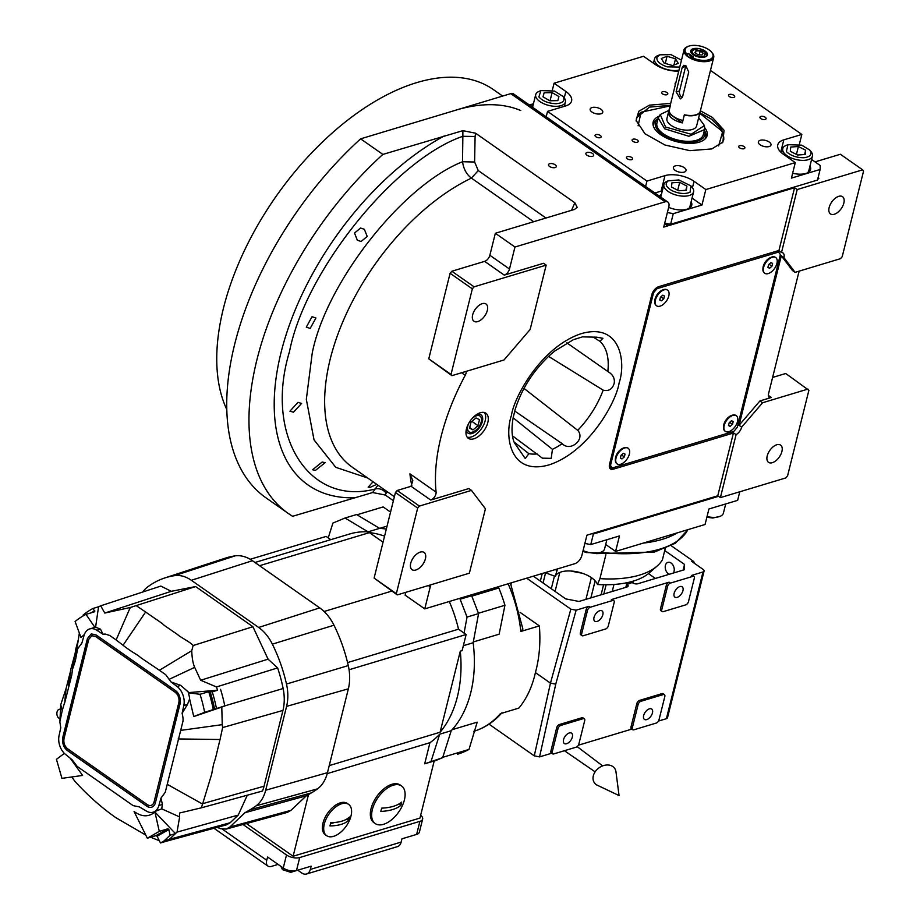 <?xml version="1.0" encoding="UTF-8"?>
<svg xmlns="http://www.w3.org/2000/svg" width="920" height="920" viewBox="0 0 920 920"><rect width="100%" height="100%" fill="white"/><g stroke="black" fill="none" stroke-linecap="round" stroke-linejoin="round"><path stroke-width="1.38" d="M514.05 441.945L528.885 453.698L525.274 458.551L514.36 442.716C511.716 436.712 511.324 428.317 513.199 417.542L515.096 409.733C521.617 388.815 533.37 370.472 550.367 354.717L554.645 351.084L573.344 339.71L582.751 336.777M566.835 342.838L607.809 371.484C612.915 374.52 615.031 378.488 614.181 383.364C612.352 389.229 608.683 391.483 603.163 390.149L548.55 356.385M583.211 336.881L596.85 337.203L602.922 338.296L599.943 341.308L593.296 337.145M376.717 484.345L370.3 487.278L368.149 487.197L373.048 481.769M322.184 462.035L325.139 462.679L315.491 470.361L312.558 469.74L322.184 462.035M297.988 402.362L301.587 403.443L293.468 412.206L289.926 411.159L297.988 402.362M393.392 500.71L385.33 495.052L372.657 492.534L377.924 485.185M476.94 414.345A11.235 6.187 -55 0 1 480.953 414.724A11.235 6.187 -55 0 1 481.275 424.557A11.235 6.187 -55 0 1 472.121 433.504A11.235 6.187 125 0 1 468.05 433.136A11.235 6.187 125 0 1 466.325 429.49M768.338 395.428L771.305 397.497L759.954 400.924L739.059 425.304L781.321 255.783L792.465 270.514L795.087 272.354L840.477 258.681L842.225 256.645L863.558 171.074L862.626 169.843L797.203 189.543L781.505 252.505A7.647 4.209 125 0 1 782.989 252.954A7.647 4.209 125 0 1 783.932 257.611L795.087 272.354M771.305 397.497A5.739 3.162 -55 0 1 769.223 397.313A5.739 3.162 -55 0 1 768.522 393.817L798.594 273.194A5.739 3.162 -55 0 1 799.48 271.032M738.001 424.568L741.669 427.133L762.565 402.753L759.954 400.924M372.657 492.534L292.629 516.292A252.494 138.92 -55 0 1 288.213 513.417L265.972 497.823A252.494 138.92 -55 0 1 360.617 138.839L510.749 93.633L665.102 201.814A7.647 4.209 125 0 1 667.862 202.066A7.647 4.209 125 0 1 668.817 206.736L663.734 227.102L794.592 187.714L778.895 250.677A7.647 4.209 125 0 0 777.607 250.872L658.766 286.649A7.647 4.209 125 0 0 651.808 294.779L609.534 464.301A7.647 4.209 125 0 0 610.489 468.959A7.647 4.209 125 0 0 613.249 469.211L732.09 433.435A7.647 4.209 125 0 0 733.47 432.825L736.092 434.654L720.394 497.616L785.818 477.917L787.554 475.893L808.898 390.31L785.726 373.497L772.593 377.453M807.967 389.079L762.565 402.753M780.275 255.047L783.932 257.611M736.092 434.654A7.647 4.209 125 0 0 741.669 427.133M772.328 462.691A10.522 5.784 -55 0 1 768.522 462.334A10.522 5.784 -55 0 1 768.223 453.134A10.522 5.784 -55 0 1 776.802 444.751A10.522 5.784 -55 0 1 780.597 445.107A10.522 5.784 -55 0 1 780.896 454.308A10.522 5.784 -55 0 1 772.328 462.691M733.47 432.825L717.772 495.788L720.394 497.616M717.772 495.788L586.925 535.187L581.842 555.553A7.647 4.209 125 0 1 574.873 563.684L424.752 608.879L405.133 595.136L405.835 592.331M510.749 93.633A7.647 4.209 -55 0 1 513.509 93.897L667.862 202.066M794.592 187.714L797.203 189.543M862.626 169.843L840.397 154.261L815.051 161.886M834.268 214.268A10.522 5.784 -55 0 1 830.461 213.923A10.522 5.784 -55 0 1 830.162 204.723A10.522 5.784 -55 0 1 838.73 196.339A10.522 5.784 -55 0 1 842.536 196.684A10.522 5.784 -55 0 1 842.835 205.884A10.522 5.784 -55 0 1 834.268 214.268M777.63 250.861A7.647 4.209 -55 0 1 777.63 251.459M778.895 250.677L781.505 252.505M609.903 466.291L609.327 466.463A7.647 4.209 -55 0 1 609.304 466.463L613.249 469.211M473.869 438.805A15.306 8.418 125 0 0 486.335 426.615A15.306 8.418 125 0 0 485.898 413.229A15.306 8.418 125 0 0 480.366 412.723A15.306 8.418 125 0 0 467.912 424.913A15.306 8.418 125 0 0 468.337 438.299A15.306 8.418 125 0 0 473.869 438.805M665.102 201.814L514.97 247.02L509.484 269.019A5.739 3.162 -55 0 1 504.263 275.114L543.57 263.281L546.181 265.121L474.076 286.821L451.846 271.239L484.644 261.361A5.739 3.162 125 0 0 489.865 255.265L509.484 269.019M466.152 371.381A5.739 3.162 -55 0 1 465.232 375.303A177.893 97.876 125 0 0 436.091 492.154A5.739 3.162 -55 0 1 430.709 500.043L468.878 488.554L471.488 490.383L419.416 506.069L397.175 490.486L409.906 486.645A11.489 5.497 -166 0 0 410.998 486.231L412.838 480.734L409.929 473.823L436.091 492.154M430.376 584.936A5.739 3.162 -55 0 1 430.238 586.879L424.752 608.879M312.041 316.721L315.928 318.009L310.178 328.428L306.303 327.141L312.041 316.721M360.582 228.056L364.343 229.264L367.229 236.486L361.123 241.454L357.328 240.235L354.51 233.036L360.582 228.056M288.213 513.417A252.494 138.92 -55 0 1 382.858 154.422L360.617 138.839M549.642 163.714A4.013 1.92 -166 0 1 554.127 164.197A4.013 1.92 -166 0 1 556.289 166.6A4.013 1.92 -166 0 1 555.139 167.555A4.013 1.92 -166 0 1 550.654 167.072A4.013 1.92 -166 0 1 548.492 164.657A4.013 1.92 -166 0 1 549.642 163.714M587.029 152.455A4.013 1.92 -166 0 1 591.514 152.939A4.013 1.92 -166 0 1 593.676 155.353A4.013 1.92 -166 0 1 592.526 156.308A4.013 1.92 -166 0 1 588.041 155.814A4.013 1.92 -166 0 1 585.879 153.41A4.013 1.92 -166 0 1 587.029 152.455M382.858 154.422L462.875 130.663L475.559 133.193L574.851 202.779L577.254 207.414L574.482 209.438L495.351 233.266L489.865 255.265M514.97 247.02L495.351 233.266M523.997 388.389L577.737 430.353C585.695 439.219 570.434 452.284 562.178 443.67L514.717 411.022M513.141 417.818L552.437 449.328L551.218 458.355L542.363 458.16L512.486 435.861M484.437 412.539A15.306 8.418 -55 0 1 483.069 426.052A15.306 8.418 -55 0 1 471.258 436.977A15.306 8.418 125 0 1 467.187 437.149M474.076 286.821L472.339 288.857L451.007 374.44L451.927 375.659L503.999 359.984L530.127 329.509L546.181 265.121M451.927 375.659L428.766 358.846L450.098 273.274L451.846 271.239M419.416 506.069L417.68 508.093L396.336 593.676L397.267 594.906L469.372 573.194L485.426 508.806L471.488 490.383M397.267 594.906L374.106 578.093L395.439 492.51L397.175 490.486M533.658 221.731L471.419 178.123C466.543 174.466 463.588 169.015 462.53 161.748L462.863 136.286C394.945 159.459 304.922 271.285 289.501 351.635C264.097 434.987 308.453 506.368 374.9 489.083A9.568 7.877 37.5 0 1 386.159 493.166L387.262 491.728M545.962 218.028L478.262 170.568L474.616 162.012L475.099 136.482L462.863 136.286L462.875 130.663M477.756 321.597A10.522 5.784 -55 0 1 473.961 321.252A10.522 5.784 -55 0 1 473.662 312.053A10.522 5.784 -55 0 1 482.229 303.669A10.522 5.784 -55 0 1 486.036 304.025A10.522 5.784 -55 0 1 486.323 313.214A10.522 5.784 -55 0 1 477.756 321.597M472.339 288.857L450.098 273.274M451.007 374.44L428.766 358.846M415.817 570.02A10.522 5.784 -55 0 1 412.022 569.664A10.522 5.784 -55 0 1 411.723 560.476A10.522 5.784 -55 0 1 420.291 552.092A10.522 5.784 -55 0 1 424.097 552.437A10.522 5.784 -55 0 1 424.396 561.637A10.522 5.784 -55 0 1 415.817 570.02M417.68 508.093L395.439 492.51M396.336 593.676L374.106 578.093M455.998 110.124A212.324 116.817 -55 0 1 520.72 110.526M226.722 409.342A212.324 116.817 -55 0 1 258.566 223.744A212.324 116.817 -55 0 1 416.76 82.616A212.324 116.817 -55 0 1 493.511 89.677L502.642 96.082M591.882 533.692L593.4 533.991L718.531 496.317M593.4 533.991L590.755 544.582L584.867 543.433M590.755 544.582L619.459 535.934L615.606 551.425L705.065 524.492L708.918 509.001L737.633 500.365L739.772 491.786M615.606 551.425L605.693 544.479M606.878 539.729L604.601 548.849A15.306 7.314 -166 0 1 601.243 552.126A15.306 7.314 -166 0 1 586.235 551.759A15.306 7.314 -166 0 1 583.084 550.585M601.243 552.126L599.403 552.885L586.259 552.563L582.912 551.264M725.707 503.953L723.431 513.072A15.306 7.314 -166 0 1 720.072 516.35A15.306 7.314 -166 0 1 713.885 517.385A15.306 7.314 -166 0 1 707.043 516.534M720.072 516.35L712.816 518.006L706.859 517.27M700.396 110.791L712.436 117.449L724.017 130.214L722.936 142.071L711.793 148.925L689.827 150.65L664.964 145.015L644.989 133.768L636.111 120.416L638.779 111.308L649.359 105.167L670.703 103.385M636.283 121.29L636.548 117.794L649.428 107.123L670.208 105.351M699.901 112.757L711.539 119.22L721.751 129.467L723.787 139.552L722.384 142.761M811.601 159.47L820.214 165.508L820.134 169.464L817.489 180.055L670.611 224.284L664.723 223.134M675.924 82.455A6.509 3.105 14 0 0 675.13 83.501A6.509 3.105 14 0 0 675.326 84.812M600.909 113.781A6.509 3.105 14 0 0 602.772 112.24A6.509 3.105 14 0 0 599.265 108.341A6.509 3.105 14 0 0 592.02 107.548A6.509 3.105 14 0 0 590.157 109.089A6.509 3.105 14 0 0 593.653 112.987A6.509 3.105 14 0 0 600.909 113.781M675.257 165.887A6.509 3.105 14 0 0 673.394 167.428A6.509 3.105 14 0 0 676.901 171.327A6.509 3.105 14 0 0 684.158 172.12A6.509 3.105 14 0 0 686.021 170.579A6.509 3.105 14 0 0 682.513 166.681A6.509 3.105 14 0 0 675.257 165.887M760.231 140.3A6.509 3.105 14 0 0 758.367 141.852A6.509 3.105 14 0 0 761.875 145.751A6.509 3.105 14 0 0 769.131 146.544A6.509 3.105 14 0 0 770.994 144.992A6.509 3.105 14 0 0 767.487 141.093A6.509 3.105 14 0 0 760.231 140.3M546.192 116.794L547.538 111.4L646.956 181.067L645.61 186.472M529.333 104.983L533.439 103.753M678.753 71.081A21.045 10.062 -166 0 1 655.316 64.526L643.551 56.281L554.082 83.214L552.287 90.424M710.47 70.403L801.837 134.435L799.331 144.498M820.134 169.464L791.43 178.112L795.282 162.621L705.824 189.554L701.96 205.045L673.256 213.681L670.611 224.284M667.368 212.543L673.256 213.681M739.634 145.694A3.151 1.506 14 0 0 738.725 146.441A3.151 1.506 14 0 0 740.428 148.327A3.151 1.506 14 0 0 743.946 148.718A3.151 1.506 14 0 0 744.855 147.97A3.151 1.506 14 0 0 743.153 146.073A3.151 1.506 14 0 0 739.634 145.694M662.595 91.701A3.151 1.506 14 0 0 661.687 92.448A3.151 1.506 14 0 0 663.389 94.346A3.151 1.506 14 0 0 666.908 94.725A3.151 1.506 14 0 0 667.817 93.978A3.151 1.506 14 0 0 666.115 92.08A3.151 1.506 14 0 0 662.595 91.701M633.018 139.196A3.151 1.506 14 0 0 632.109 139.944A3.151 1.506 14 0 0 633.811 141.841A3.151 1.506 14 0 0 637.33 142.22A3.151 1.506 14 0 0 638.238 141.473A3.151 1.506 14 0 0 636.536 139.587A3.151 1.506 14 0 0 633.018 139.196M760.874 116.426A3.151 1.506 14 0 0 759.966 117.185A3.151 1.506 14 0 0 761.668 119.071A3.151 1.506 14 0 0 765.187 119.462A3.151 1.506 14 0 0 766.095 118.703A3.151 1.506 14 0 0 764.394 116.817A3.151 1.506 14 0 0 760.874 116.426M627.348 156.63A3.151 1.506 14 0 0 626.451 157.377A3.151 1.506 14 0 0 628.141 159.275A3.151 1.506 14 0 0 631.672 159.655A3.151 1.506 14 0 0 632.569 158.907A3.151 1.506 14 0 0 630.867 157.021A3.151 1.506 14 0 0 627.348 156.63M729.48 94.426A3.151 1.506 14 0 0 728.571 95.174A3.151 1.506 14 0 0 730.273 97.071A3.151 1.506 14 0 0 733.792 97.451A3.151 1.506 14 0 0 734.7 96.703A3.151 1.506 14 0 0 732.998 94.817A3.151 1.506 14 0 0 729.48 94.426M595.953 134.63A3.151 1.506 14 0 0 595.056 135.378A3.151 1.506 14 0 0 596.758 137.264A3.151 1.506 14 0 0 600.277 137.655A3.151 1.506 14 0 0 601.174 136.907A3.151 1.506 14 0 0 599.472 135.01A3.151 1.506 14 0 0 595.953 134.63M646.956 181.067L664.976 175.639A21.045 10.062 -166 0 1 694.048 181.309L692.449 187.749M705.824 189.554L694.048 181.309M795.282 162.621L783.518 154.376A21.045 10.062 -166 0 1 777.779 144.854A21.045 10.062 -166 0 1 783.806 139.863L780.758 152.099M801.837 134.435L783.806 139.863M554.082 83.214L565.857 91.459A21.045 10.062 -166 0 1 571.584 100.97A21.045 10.062 -166 0 1 565.558 105.972L547.538 111.4M661.445 194.361A16.732 8.004 14 0 0 659.606 196.282M668.656 207.356A16.732 8.004 14 0 0 686.952 209.231A16.732 8.004 14 0 0 691.748 205.263A16.732 8.004 14 0 0 691.138 201.767M662.331 190.808A21.045 10.062 14 0 0 661.112 191.13L654.913 192.993M701.96 205.045L692.058 198.099M533.243 104.523A16.732 8.004 14 0 0 531.415 106.432M792.637 173.259A16.732 8.004 14 0 0 805.782 173.454A16.732 8.004 14 0 0 810.577 169.487A16.732 8.004 14 0 0 809.968 165.991M531.967 106.823A16.732 8.004 -166 0 1 532.841 106.156M810.29 170.28A16.732 8.004 14 0 0 809.565 167.624M660.157 196.673A16.732 8.004 -166 0 1 661.031 195.994M691.449 206.057A16.732 8.004 14 0 0 690.736 203.4M664.585 223.686L666.436 224.986L669.495 224.066M817.638 179.458L818.857 178.342L818.053 177.778M666.436 224.986L667.977 223.767M817.845 178.641L818.857 178.342M665.332 223.249L666.632 224.169M555.979 103.707C562.948 103.12 565.305 100.717 563.051 96.473L554.495 91.057L540.914 90.597L538.878 96.922C542.673 101.131 548.377 103.385 555.979 103.707M540.914 90.597L539.074 91.356A15.306 7.314 14 0 0 535.716 94.622A15.306 7.314 14 0 0 536.751 98.578A15.306 7.314 14 0 0 556.289 106.329A15.306 7.314 14 0 0 565.409 102.028A15.306 7.314 14 0 0 564.374 98.072A15.306 7.314 14 0 0 563.983 97.566L562.707 96.037M544.111 92.77L542.995 96.841L549.849 100.774L557.819 100.625L558.946 96.554L552.092 92.621L544.111 92.77L543.087 96.899M552.092 92.621L550.056 100.774M681.478 60.168L670.944 54.613L659.755 54.82L656.983 57.189C656.224 60.996 659.629 64.216 667.195 66.849L679.754 67.068M659.755 54.82L657.904 55.579A15.306 7.314 14 0 0 654.741 58.282A15.306 7.314 14 0 0 654.545 58.845A15.306 7.314 14 0 0 666.425 69.322A15.306 7.314 14 0 0 678.994 70.115M667.057 56.304L661.342 58.454L664.091 63.077L672.543 65.538L678.27 63.388L675.521 58.765L667.057 56.304L665.286 63.422M675.521 58.765L673.969 65.01M671.933 190.636C678.971 193.809 685.02 194.338 690.069 192.234L690.897 185.874L678.88 179.94L668.254 180.849C664.585 183.689 665.815 186.944 671.933 190.636M669.105 180.446L667.264 181.205A15.306 7.314 14 0 0 666.287 181.677A15.306 7.314 14 0 0 663.906 184.471A15.306 7.314 14 0 0 670.496 192.855A15.306 7.314 14 0 0 691.219 194.672A15.306 7.314 14 0 0 693.599 191.877A15.306 7.314 14 0 0 692.173 187.415L690.897 185.874M693.599 191.877L689.942 206.54A15.306 7.314 -166 0 1 688.643 208.575M679.696 182.333L671.968 182.792L671.439 187.001L678.626 190.762L686.355 190.29L686.895 186.081L679.696 182.333L677.706 190.279M686.895 186.081L685.837 190.325M804.011 157.722C810.635 156.791 812.509 154.203 809.623 149.96L801.63 145.165L787.945 144.67L786.37 151.57C790.74 155.721 796.616 157.768 804.011 157.722M787.945 144.67L786.106 145.417A15.306 7.314 14 0 0 782.747 148.695A15.306 7.314 14 0 0 784.311 153.318A15.306 7.314 14 0 0 804.459 160.344A15.306 7.314 14 0 0 812.44 156.101A15.306 7.314 14 0 0 811.003 151.627L809.623 149.96M807.484 172.799A15.306 7.314 14 0 0 808.783 170.763L812.44 156.101M790.728 147.05L790.326 151.294L797.594 155.008L805.264 154.48L805.667 150.236L798.399 146.521L790.728 147.05M798.399 146.521L796.432 154.411M805.667 150.236L804.597 154.525M670.07 105.903L641.044 112.24L638.101 125.821M641.044 112.24L640.067 113.091A44.953 21.494 14 0 0 636.41 118.45M723.603 140.196A44.953 21.494 14 0 0 722.879 133.745L721.682 130.858L699.763 113.309M718.646 145.9L722.43 132.537M658.927 116.299A27.819 13.305 14 0 0 653.211 125.603A27.819 13.305 14 0 0 653.959 127.558A27.819 13.305 -166 0 0 678.753 142.174A27.819 13.305 -166 0 0 705.41 138.621A27.819 13.305 -166 0 0 706.284 130.111A27.819 13.305 14 0 0 704.731 127.719M653.476 126.465A26.933 12.88 -166 0 1 657.202 119.347L657.972 118.852M704.375 130.421L704.823 131.215A26.933 12.88 -166 0 1 705.065 131.663A26.933 12.88 -166 0 1 704.766 139.254M657.961 118.91A25.518 12.201 14 0 0 656.121 127.661A25.518 12.201 -166 0 0 686.446 142.117A25.518 12.201 -166 0 0 704.352 130.479M660.181 114.597L658.191 118.001L656.926 123.05A23.908 11.431 14 0 0 657.639 127.742A23.908 11.431 -166 0 0 681.938 140.852A23.908 11.431 -166 0 0 703.328 134.619L704.582 129.57L704.421 125.626M670.565 103.948A15.306 7.314 14 0 0 670.519 104.109A15.306 7.314 14 0 0 670.438 105.374L668.483 113.195A15.306 7.314 14 0 0 682.329 122.9L684.284 115.069A15.306 7.314 14 0 0 695.831 115.138A15.306 7.314 14 0 0 700.212 111.515A15.306 7.314 14 0 0 700.258 111.343M658.191 118.001L664.7 128.811L688.919 136.286L704.582 129.57M668.483 113.195L682.329 122.9M670.519 104.109L666.942 118.45A15.306 7.314 14 0 0 675.188 127.615A15.306 7.314 14 0 0 692.254 129.49A15.306 7.314 14 0 0 696.635 125.856L700.212 111.515M668.966 110.354L660.249 114.517L665.585 127.029L691.207 134.274L704.398 125.522L698.659 117.76M468.959 422.901A9.602 5.29 -55 0 0 472.466 432.112A9.602 5.29 125 0 0 473.213 431.848A9.602 5.29 125 0 0 481.505 420.014A9.602 5.29 125 0 0 476.548 415.748A9.602 5.29 -55 0 0 471.649 419.072M473.018 429.904L477.997 425.638L479.492 419.669L475.996 417.956L471.005 422.222L469.522 428.191L473.018 429.904L469.671 427.57M477.997 425.638L471.96 421.406M610.466 465.52L612.329 467.981L733.827 431.399L737.311 427.34L780.39 254.552L778.538 252.091L657.029 288.673L653.545 292.744L610.466 465.52L609.431 464.796M653.545 292.744L652.797 292.215M657.029 288.673L656.178 288.075M778.538 252.091L777.032 251.045M612.329 467.981L609.304 465.865M731.745 415.391L730.952 415.725A8.614 4.738 125 0 0 723.522 426.328L723.476 427.179A9.568 5.267 -55 0 1 731.745 415.391A9.568 5.267 -55 0 1 732.481 415.127A9.568 5.267 125 0 1 735.942 415.437L736.333 415.713A9.568 5.267 125 0 0 732.872 415.403A9.568 5.267 -55 0 0 725.086 423.016A9.568 5.267 -55 0 0 725.351 431.376A9.568 5.267 -55 0 0 728.812 431.698A9.568 5.267 125 0 0 736.598 424.074A9.568 5.267 125 0 0 736.333 415.713M771.167 257.278L770.373 257.611A8.614 4.738 125 0 0 762.944 268.214L762.898 269.065A9.568 5.267 -55 0 1 771.167 257.278A9.568 5.267 -55 0 1 771.903 257.013A9.568 5.267 125 0 1 775.364 257.324L775.755 257.6A9.568 5.267 125 0 0 772.294 257.289A9.568 5.267 -55 0 0 764.508 264.902A9.568 5.267 -55 0 0 764.773 273.263A9.568 5.267 -55 0 0 768.234 273.585A9.568 5.267 125 0 0 776.02 265.96A9.568 5.267 125 0 0 775.755 257.6M623.587 447.948L622.806 448.281A8.614 4.738 125 0 0 615.365 458.884L615.331 459.735A9.568 5.267 -55 0 1 623.587 447.948A9.568 5.267 -55 0 1 624.323 447.683A9.568 5.267 125 0 1 627.785 448.005L628.176 448.281A9.568 5.267 125 0 0 624.726 447.959A9.568 5.267 -55 0 0 616.929 455.584A9.568 5.267 -55 0 0 617.193 463.944A9.568 5.267 -55 0 0 620.655 464.255A9.568 5.267 125 0 0 628.452 456.642A9.568 5.267 125 0 0 628.176 448.281M663.009 289.834L662.227 290.168A8.614 4.738 125 0 0 654.787 300.771L654.752 301.622A9.568 5.267 -55 0 1 663.009 289.834A9.568 5.267 -55 0 1 663.745 289.57A9.568 5.267 125 0 1 667.207 289.892L667.598 290.168A9.568 5.267 125 0 0 664.148 289.846A9.568 5.267 -55 0 0 656.351 297.471A9.568 5.267 -55 0 0 656.615 305.831A9.568 5.267 -55 0 0 660.077 306.141A9.568 5.267 125 0 0 667.874 298.528A9.568 5.267 125 0 0 667.598 290.168M617.009 463.795A9.568 5.267 -55 0 1 616.803 463.668A9.568 5.267 -55 0 1 615.331 459.735M620.333 458.125L621.989 458.93L624.335 456.918L625.048 454.1L623.392 453.284L621.034 455.296L620.333 458.125M621.989 458.93L620.402 457.826M624.335 456.918L621.483 454.917M725.167 431.238A9.568 5.267 -55 0 1 724.96 431.1A9.568 5.267 -55 0 1 723.476 427.179M728.49 425.558L730.135 426.374L732.492 424.361L733.194 421.532L731.549 420.728L729.192 422.74L728.49 425.558M730.135 426.374L728.559 425.27M732.492 424.361L729.64 422.36M656.431 305.681A9.568 5.267 -55 0 1 656.224 305.555A9.568 5.267 -55 0 1 654.752 301.622M659.755 300.012L661.411 300.817L663.757 298.804L664.47 295.987L662.814 295.171L660.456 297.183L659.755 300.012M661.411 300.817L659.824 299.713M663.757 298.804L660.905 296.803M764.589 273.125A9.568 5.267 -55 0 1 764.382 272.987A9.568 5.267 -55 0 1 762.898 269.065M767.912 267.444L769.557 268.26L771.914 266.248L772.616 263.419L770.971 262.614L768.614 264.627L767.912 267.444M769.557 268.26L767.981 267.156M771.914 266.248L769.062 264.247M593.331 775.813A12.431 9.487 -36 0 1 605.222 765.175A12.431 9.487 -36 0 1 615.963 771.776L619.056 795.57L597.379 785.266A12.431 9.487 -36 0 1 593.331 775.813M688.735 72.082L685.94 65.872L683.779 65.297L682.192 67.493L676.096 91.942L680.432 98.912L682.64 96.531L688.735 72.082M708.871 59.754A14.352 6.865 14 0 0 711.643 52.164A14.352 6.865 14 0 0 689.252 46A14.352 6.865 14 0 0 688.298 46.345A14.352 6.865 14 0 0 686.86 54.015L688.183 56.902L691.92 57.569A14.352 6.865 14 0 0 708.871 59.754M687.849 46.529A15.306 7.314 14 0 0 687.366 46.713A15.306 7.314 14 0 0 684.008 49.99A15.306 7.314 14 0 0 688.183 56.902A15.306 7.314 14 0 0 709.331 61.03A15.306 7.314 14 0 0 713.713 57.396A15.306 7.314 14 0 0 712.275 52.934A15.306 7.314 14 0 0 711.942 52.543M688.516 53.509L693.588 57.063A7.647 5.232 -106.8 0 1 690.851 56.108A7.647 5.232 -106.8 0 1 688.516 53.509L686.86 54.015M693.588 57.063L691.92 57.569M705.077 51.071A8.614 4.117 14 0 0 696.348 48.369A8.614 4.117 14 0 0 690.713 50.795A8.614 4.117 14 0 0 693.059 54.682A8.614 4.117 14 0 0 701.776 57.373A8.614 4.117 14 0 0 707.411 54.958A8.614 4.117 14 0 0 705.077 51.071M713.713 57.396L700.293 111.182A15.306 7.314 -166 0 1 695.911 114.816A15.306 7.314 -166 0 1 684.365 114.747L682.939 120.451A15.306 7.314 -166 0 1 669.093 110.745L670.519 105.041A15.306 7.314 -166 0 1 670.599 103.776L684.008 49.99M685.871 65.826A4.784 3.277 -106.8 0 0 685.664 66.447L679.569 90.896A4.784 3.277 -106.8 0 0 682.226 97.52M694.163 49.438C687.401 51.175 697.808 58.466 703.972 56.315L705.352 52.52L704.076 51.37L694.163 49.438L690.931 52.405M706.468 56.281L705.629 52.889M697.9 54.74L702.086 54.993L703.248 53.13L700.223 51.014L696.049 50.761L694.887 52.624L697.9 54.74M696.049 50.761L695.474 53.038M700.223 51.014L699.28 54.82M386.32 529.103A112.861 77.257 -106.8 0 0 379.592 528.367L368.058 531.841A112.861 77.257 -106.8 0 0 349.485 534.037L254.966 562.488M259.555 565.708L369.414 532.634L383.053 542.191M384.56 536.153A112.861 77.257 -106.8 0 0 369.414 532.634M145.774 835.072L115.874 817.684C101.384 807.519 87.653 795.306 74.692 781.057L71.794 776.963M59.823 718.669A4.784 3.208 -96.1 0 1 57.051 715.173A4.784 3.208 -96.1 0 1 59.581 709.216L59.995 709.17M324.288 824.067A19.124 10.522 125 0 0 326.669 835.705A19.124 10.522 125 0 0 345.816 826.7A19.124 10.522 125 0 0 346.69 825.458A19.124 10.522 125 0 0 350.991 816.017A19.124 10.522 125 0 0 348.622 804.379A19.124 10.522 125 0 0 335.075 807.449A19.124 10.522 125 0 0 324.288 824.067M349.082 818.696A32.062 21.953 73.2 0 1 348.634 820.295A34.696 16.595 -166 0 1 329.935 825.918A32.062 21.953 -106.8 0 0 330.384 824.32A32.062 21.953 -106.8 0 0 330.751 822.664A34.696 16.595 14 0 0 349.45 817.029A32.062 21.953 73.2 0 1 349.082 818.696M326.669 835.705L325.358 834.785A19.124 10.522 -55 0 1 322.978 823.147A19.124 10.522 -55 0 1 333.764 806.529A19.124 10.522 -55 0 1 347.311 803.459L348.622 804.379M372.358 809.588A22.954 12.627 125 0 0 375.21 823.561A22.954 12.627 125 0 0 391.46 819.881A22.954 12.627 125 0 0 404.397 799.94A22.954 12.627 125 0 0 401.557 785.967A22.954 12.627 125 0 0 385.296 789.647A22.954 12.627 125 0 0 372.358 809.588M401.281 803.769A40.215 27.531 73.2 0 1 400.832 805.38A42.654 20.401 -166 0 1 380.811 811.405A40.215 27.531 -106.8 0 0 381.248 809.795A40.215 27.531 -106.8 0 0 381.627 808.151A42.654 20.401 14 0 0 401.649 802.113A40.215 27.531 73.2 0 1 401.281 803.769M375.21 823.561L373.899 822.641A22.954 12.627 -55 0 1 371.047 808.668A22.954 12.627 -55 0 1 383.997 788.727A22.954 12.627 -55 0 1 400.246 785.047L401.557 785.967M605.889 554.737L599.92 578.634L597.448 584.522A21.999 10.522 14 0 0 581.934 573.125A21.999 10.522 14 0 0 576.529 571.722A21.999 10.522 14 0 0 571.101 571.021A21.999 10.522 14 0 0 555.243 576.299A81.915 39.18 -166 0 1 545.238 572.608M665.24 548.515L662.423 559.82A87.998 42.078 -166 0 1 657.225 565.961L649.612 572.654A81.915 39.18 -166 0 1 597.448 584.522M555.243 576.299L557.117 570.297A87.998 42.078 -166 0 1 555.116 569.641M557.117 570.297L557.462 568.928M677.361 532.829A105.213 50.312 -166 0 1 643.298 543.087M657.225 565.961A87.998 42.078 -166 0 1 599.92 578.634M646.714 719.601A6.313 3.473 125 0 0 651.855 714.564A6.313 3.473 125 0 0 651.682 709.044A6.313 3.473 125 0 0 649.394 708.837A6.313 3.473 125 0 0 644.253 713.874A6.313 3.473 125 0 0 644.437 719.382A6.313 3.473 125 0 0 646.714 719.601M677.2 597.344A6.313 3.473 125 0 0 682.341 592.319A6.313 3.473 125 0 0 682.157 586.799A6.313 3.473 125 0 0 679.88 586.592A6.313 3.473 125 0 0 674.74 591.617A6.313 3.473 125 0 0 674.912 597.137A6.313 3.473 125 0 0 677.2 597.344M597.08 621.46A6.313 3.473 125 0 0 602.22 616.434A6.313 3.473 125 0 0 602.048 610.914A6.313 3.473 125 0 0 599.771 610.707A6.313 3.473 125 0 0 594.619 615.733A6.313 3.473 125 0 0 594.803 621.253A6.313 3.473 125 0 0 597.08 621.46M566.605 743.716A6.313 3.473 125 0 0 571.745 738.691A6.313 3.473 125 0 0 571.561 733.171A6.313 3.473 125 0 0 569.284 732.964A6.313 3.473 125 0 0 564.144 737.989A6.313 3.473 125 0 0 564.316 743.509A6.313 3.473 125 0 0 566.605 743.716M673.359 573.045A6.313 4.324 -106.8 0 0 674.049 571.435A6.313 4.324 -106.8 0 0 672.738 564.765A6.313 4.324 -106.8 0 0 667.908 562.361A6.313 4.324 -106.8 0 0 665.413 565.374A6.313 4.324 -106.8 0 0 669.265 574.275M474.501 731.112A111.906 76.601 -106.8 0 0 500.33 713.678L518.868 708.101C526.688 698.671 532.197 686.837 535.417 672.589C539.384 658.042 540.695 642.482 539.361 625.887L520.835 631.465L522.905 629.084L510.428 583.084M387.055 526.136L379.638 528.367L356.58 514.544L345.046 518.017L368.058 531.841M478.457 613.237L504.942 605.268L499.123 634.179L473.305 641.953M457.493 754.227A129.122 88.389 73.2 0 1 457.378 754.262L457.493 754.227A129.122 88.389 73.2 0 0 469.004 749.42L477.192 722.165L452.145 729.698M571.101 571.021A62.169 29.727 14 0 0 581.934 573.125M625.807 587.362L626.635 584.039A11.477 5.485 14 0 0 631.982 582.429L632.431 582.74A3.829 1.829 -166 0 0 637.709 583.774L684.445 569.71L684.549 564.431L664.734 550.539M671.22 545.721L693.116 561.062L691.782 561.464L703.029 569.353A3.829 1.829 14 0 1 704.076 571.078L667.494 717.784A3.829 1.829 -166 0 1 666.402 718.692L658.478 721.073M587.466 610.489L581.659 633.799A3.059 1.679 125 0 0 582.038 635.662A3.059 1.679 125 0 0 583.142 635.766L605.578 629.004A3.059 1.679 125 0 0 608.361 625.761L614.169 602.45A3.059 1.679 125 0 0 613.789 600.587A3.059 1.679 125 0 0 612.685 600.484L590.26 607.234A3.059 1.679 125 0 0 587.466 610.489L586.166 609.569A3.059 1.679 -55 0 1 588.949 606.314L576.127 610.178L555.749 684.158L539.557 756.884L534.267 755.849L489.037 724.155M667.586 586.373L661.768 609.672A3.059 1.679 125 0 0 662.147 611.535A3.059 1.679 125 0 0 663.262 611.639L685.688 604.888A3.059 1.679 125 0 0 688.47 601.634L694.289 578.323A3.059 1.679 125 0 0 693.91 576.46A3.059 1.679 125 0 0 692.806 576.368L670.369 583.119A3.059 1.679 125 0 0 667.586 586.373L666.275 585.453A3.059 1.679 -55 0 1 669.058 582.199L611.374 599.564A3.059 1.679 -55 0 1 612.49 599.668L613.789 600.587M666.402 718.692L702.972 571.987L691.495 575.448A3.059 1.679 -55 0 1 692.599 575.552L693.91 576.46M702.972 571.987A3.829 1.829 14 0 0 704.076 571.078M626.635 584.039L627.083 584.349A3.829 1.829 -166 0 1 628.13 586.086A3.829 1.829 -166 0 1 627.026 586.995L578.967 601.461L565.742 598.885L533.358 576.184M535.417 672.589L550.459 683.134L570.848 609.155L526.677 578.197M570.848 609.155L576.127 610.178M551.701 753.227L539.557 756.884M552.575 753.836L551.264 752.916A3.059 1.679 -55 0 1 550.884 751.053L552.195 751.973A3.059 1.679 125 0 0 552.575 753.836A3.059 1.679 125 0 0 553.679 753.94L576.115 747.189A3.059 1.679 125 0 0 578.898 743.935L584.706 720.624A3.059 1.679 125 0 0 584.327 718.761A3.059 1.679 125 0 0 583.222 718.658L560.786 725.42A3.059 1.679 125 0 0 558.003 728.663L552.195 751.973M558.003 728.663L556.692 727.755L550.884 751.053M556.692 727.755A3.059 1.679 -55 0 1 559.486 724.5L560.786 725.42M583.222 718.658L581.911 717.749L559.486 724.5M581.911 717.749A3.059 1.679 -55 0 1 583.027 717.841L584.327 718.761M631.81 729.111L578.37 745.2M632.684 729.721L631.373 728.801A3.059 1.679 -55 0 1 630.994 726.938L632.304 727.858A3.059 1.679 125 0 0 632.684 729.721A3.059 1.679 125 0 0 633.788 729.824L656.224 723.062A3.059 1.679 125 0 0 659.007 719.819L664.827 696.509A3.059 1.679 125 0 0 664.447 694.646A3.059 1.679 125 0 0 663.331 694.543L640.906 701.293A3.059 1.679 125 0 0 638.123 704.547L632.304 727.858M638.123 704.547L636.812 703.627L630.994 726.938M636.812 703.627A3.059 1.679 -55 0 1 639.595 700.373L640.906 701.293M663.331 694.543L662.032 693.622L639.595 700.373M662.032 693.622A3.059 1.679 -55 0 1 663.136 693.726L664.447 694.646M662.147 611.535L660.847 610.627A3.059 1.679 -55 0 1 660.468 608.764L661.768 609.672M666.275 585.453L660.468 608.764M582.038 635.662L580.727 634.742A3.059 1.679 -55 0 1 580.347 632.88L581.659 633.799M586.166 609.569L580.347 632.88M693.116 561.062A3.059 2.093 73.2 0 1 694.565 563.419M648.473 573.608L655.385 578.45M683.146 570.101L684.549 564.431M539.361 625.887L520.076 612.375M383.145 506.92L356.994 514.797L383.042 506.954A129.122 88.389 73.2 0 1 383.145 506.92L390.551 512.106M469.004 749.42L442.773 757.321M504.942 605.268A129.122 88.389 -106.8 0 0 498.835 587.995L472.339 595.964M498.835 587.995L497.421 587.006M534.267 755.849L550.459 683.134L555.749 684.158M471.316 594.86L478.584 613.594L473.156 642.746L463.335 645.702M327.221 773.616L429.939 742.693A112.861 77.257 -106.8 0 0 439.691 734.183L451.225 730.71L442.658 757.666L434.136 761.208M451.225 730.71A112.861 77.257 -106.8 0 0 473.156 642.746M243.018 824.492L286.499 854.979L283.256 868.008L267.559 857.014L266.742 860.269A9.568 5.267 125 0 0 267.927 866.099L241.109 847.297A9.568 5.267 -55 0 1 240.971 847.193L213.946 828.253M420.659 815.258A9.568 4.577 -166 0 1 422.636 819.099A9.568 4.577 -166 0 1 419.888 821.364L299.724 857.543A9.568 4.577 -166 0 1 286.499 854.979M246.445 823.561L293.112 856.255L419.957 818.075L434.205 760.955L424.672 763.818L442.658 757.666M282.888 867.755L282.417 869.607L290.731 872.344L296.918 870.458M291.111 870.872L290.731 872.344M280.911 866.364L282.417 869.607M402.845 838.557L409.066 836.682M267.927 866.099A9.568 5.267 125 0 0 271.388 866.41L278.093 864.397M306.555 874A9.568 6.543 -106.8 0 0 310.339 869.423L401.143 842.087A9.568 6.543 73.2 0 1 397.359 846.664L306.555 874A9.568 6.543 -106.8 0 1 301.772 872.988L297.781 870.193M283.256 868.008A9.568 4.577 14 0 0 296.47 870.584L311.155 866.168L310.339 869.423M401.143 842.087L401.948 838.833L416.645 834.405A9.568 4.577 14 0 0 419.382 832.14L422.636 819.099M400.832 805.38L398.889 804.011M382.248 808.116L381.581 808.323M348.634 820.295L346.84 819.03M334.523 822.491L330.533 823.687M60.743 704.674L59.857 721.889L62.203 710.7L60.743 704.674L66.067 688.597L70.748 670.277M226.262 829.069L287.408 812.383L291.007 810.313L306.36 795.777L311.409 792.879A125.58 85.962 -106.8 0 0 317.538 788.865A40.169 27.496 -106.8 0 0 327.474 772.662L348.369 688.815A40.169 27.496 -106.8 0 0 348.277 665.585A125.58 85.962 -106.8 0 0 333.983 625.209A40.169 27.496 -106.8 0 0 319.711 607.879L252.436 560.717A40.169 27.496 -106.8 0 0 235.06 555.875A125.58 85.962 -106.8 0 0 225.158 558.198L164.864 577.933A124.062 84.927 73.2 0 1 174.639 575.644A38.651 26.462 73.2 0 1 191.36 580.301L258.647 627.463A38.651 26.462 73.2 0 1 272.366 644.138A124.062 84.927 73.2 0 1 286.488 684.031A38.651 26.462 73.2 0 1 286.58 706.376L265.684 790.222A38.651 26.462 73.2 0 1 256.128 805.805A124.062 84.927 73.2 0 1 250.067 809.772L244.939 812.728L229.862 827.011L226.262 829.069L220.719 828.724A273.7 187.358 73.2 0 1 217.177 827.367M147.211 804.563L67.677 748.822C64.561 746.189 63.353 742.762 64.032 738.541L88.745 639.423L91.793 635.731L95.668 636.536L175.202 692.277C178.308 694.91 179.526 698.337 178.848 702.558L154.215 801.377A7.716 5.29 73.2 0 1 151.076 805.38A7.716 5.29 73.2 0 1 147.211 804.563M91.862 635.708L95.795 636.502L175.329 692.242C178.215 694.485 179.434 697.912 178.986 702.523L154.215 801.377M154.341 801.331A7.716 5.29 73.2 0 1 151.214 805.345A7.716 5.29 73.2 0 1 151.144 805.356M91.31 633.88L87.573 638.469L62.859 737.587C62.307 743.337 63.813 747.615 67.401 750.409L146.947 806.161A9.637 6.59 -106.8 0 0 151.696 807.196M96.071 634.915L175.605 690.655C179.193 693.438 180.711 697.716 180.159 703.478L155.526 802.263A9.637 6.59 73.2 0 1 151.627 807.208A9.637 6.59 73.2 0 1 146.809 806.196L67.263 750.456C63.687 747.661 62.169 743.383 62.721 737.633L87.434 638.514L91.252 633.903L96.071 634.915M64.377 753.388L56.442 759.31L61.927 778.355L82.616 775.433L70.138 758.149M157.102 836.245L156.02 835.601L147.338 838.212L159.275 831.381L167.946 828.77L168.831 829.529L170.108 835.21L164.047 840.937L160.459 842.996L157.102 836.245L168.831 829.529M191.751 650.693L193.165 645.529L252.919 626.716L268.077 659.168L277.621 667.908L216.464 686.941L200.663 680.259L194.683 667.356C192.97 663.527 191.992 657.961 191.751 650.693L159.39 670.266L140.576 657.558C137.252 654.304 132.802 652.947 123.05 645.276L116.127 639.952L130.249 607.51L104.765 613.053L100.705 605.808L98.555 606.855L95.599 627.175L100.498 629.154L102.982 634.271L96.841 630.257A14.823 10.143 -106.8 0 0 89.746 628.923A14.823 10.143 -106.8 0 0 83.996 635.594L81.903 643.045L77.613 648.865L75.325 660.905L72.565 669.127L71.748 675.176L64.653 702.972M83.363 615.779L83.099 615.066A116.495 79.741 73.2 0 1 93.173 608.407L94.679 611.765L85.997 614.376L94.909 627.371M91.045 612.858A113.62 77.786 73.2 0 1 94.794 610.776L94.679 611.765M84.352 634.512L80.983 637.525L75.095 621.529A112.665 77.13 73.2 0 1 85.997 614.376M204.654 712.321L193.729 716.553L189.612 698.935L187.473 704.444L182.114 713.276L183.804 705.548A14.823 10.143 -106.8 0 0 177.054 686.481L171.028 681.961L180.722 685.377L188.933 692.576L188.243 692.783L200.031 694.301L208.713 691.69L212.244 691.851A116.495 79.741 73.2 0 1 216.487 708.549L204.654 712.321A112.665 77.13 -106.8 0 0 200.031 694.301M189.612 698.935A14.823 10.143 -106.8 0 0 188.243 692.783M160.988 798.065L162.414 804.459L161.702 808.841L153.134 812.187A14.823 10.143 -106.8 0 0 158.884 805.518L160.988 798.065L165.267 792.246L180.688 730.399L222.237 724.649L222.628 727.559L220.041 739.507C216.016 755.757 216.223 756.424 213.555 764.313L211.646 774.295L202.572 804.057L167.244 784.323M165.807 841.386L160.459 842.996L169.395 839.327L164.047 840.937M59.857 721.889L60.766 727.823L59.075 735.563A14.823 10.143 73.2 0 0 65.412 754.308L72.197 759.828L77.13 766.383L133.112 805.621L139.357 806.897L146.475 811.118A14.823 10.143 -106.8 0 0 153.134 812.187M159.275 831.381L154.939 812.049L175.444 833.6L170.108 835.21M182.114 713.276C183.16 717.531 183.344 720.59 182.655 722.487L180.688 730.399M159.39 670.266L165.749 674.728L171.028 681.961M102.982 634.271L105.225 634.064L109.767 635.49L116.127 639.952M64.71 702.178L62.203 710.7M154.939 812.049C148.73 817.213 141.772 817.018 134.044 811.474L147.338 838.212M64.894 700.373L66.067 688.597M79.35 633.098L75.647 656.788M70.84 669.622L68.919 683.744M68.528 685.733L70.966 668.725L75.141 653.257M75.923 648.531L78.326 639.595M98.912 606.682L93.173 608.407M100.705 605.808L160.85 586.074L171.281 591.318L195.626 586.558L130.249 607.51M136.54 605.855L145.624 612.007C158.194 620.862 159.873 621.46 164.714 625.715L177.629 634.581C179.837 636.95 190.026 641.872 193.165 645.529M216.464 686.941L217.522 690.241L188.933 692.576M217.522 690.241L212.244 691.851M220.558 689.344A116.495 79.741 73.2 0 1 224.779 705.87L216.487 708.549M224.825 706.043L193.729 716.553M221.789 706.962L222.237 724.649M247.284 795.213L238.245 815.074L177.031 832.106L179.642 816.937L161.702 808.841M179.642 816.937L179.584 813.004L201.319 807.841L262.453 791.039A35.385 24.23 73.2 0 0 264.063 786.209L202.825 803.62M202.572 804.057L201.319 807.841M177.031 832.106L169.395 839.327L230.149 822.744L226.538 824.814L165.784 841.397M159.333 840.719L150.592 837.234M104.765 613.053L171.281 591.318M195.626 586.558L252.919 626.716M200.663 680.259L268.077 659.168M277.621 667.908A117.932 80.73 73.2 0 1 283.142 688.505A40.169 27.496 73.2 0 1 282.957 710.424L264.063 786.209M238.245 815.074L230.149 822.744M142.819 591.985A38.651 26.462 73.2 0 1 147.786 586.822A124.062 84.927 73.2 0 1 164.864 577.933M306.36 795.777L244.939 812.728M459.781 598.333L467.049 617.067L464.071 633.075L466.129 634.512L462.116 650.601L460.299 651.153L440.082 732.24A112.861 77.257 -106.8 0 0 460.299 651.153M250.205 559.291L326.163 536.417L328.221 537.866L332.925 523.066L345.046 518.017M330.786 539.66L328.221 537.866M464.071 633.075L458.516 629.188A112.861 77.257 -106.8 0 0 449.27 601.496M460.667 599.058L472.201 595.585M467.049 617.067L478.584 613.594M429.939 742.693L424.672 763.818M439.691 734.183L431.123 761.139M293.112 856.255L308.499 794.546M347.576 662.584L458.516 629.188M466.129 634.512L349.059 669.76M440.082 732.24L329.222 765.612M391.828 591.088L324.093 611.478M367.632 477.974L335.788 467.337L314.053 439.933L306.325 399.395L312.248 353.027C326.071 282.624 402.431 185.426 462.53 161.748L474.616 162.012M730.583 432.377L732.09 433.435M511.428 415.437C514.05 396.865 541.569 346.414 581.624 333.523C621.241 322.425 626.025 363.159 619.068 383.03C616.434 401.603 588.926 452.053 548.86 464.945C509.254 476.042 504.47 435.309 511.428 415.437M599.943 341.308A67.551 37.168 -55 0 1 607.809 371.484M537.153 453.928A67.551 37.168 -55 0 1 528.885 453.698M603.163 390.149A67.551 37.168 -55 0 1 577.737 430.353M562.178 443.67A67.551 37.168 -55 0 1 552.437 449.328M484.644 261.361L504.263 275.114M465.232 375.303L461.587 372.749M394.392 496.731L352.325 467.245A177.893 97.876 -55 0 1 341.676 324.518A177.893 97.876 -55 0 1 471.419 178.112L478.262 170.568M411.815 485.61A177.893 97.876 -55 0 1 409.929 473.823M410.998 486.231L430.709 500.043M430.238 586.879L428.341 585.545M385.33 495.052L386.159 493.166M444.268 135.93A217.833 119.841 125 0 0 281.071 352.417A217.833 119.841 125 0 0 354.039 497.8M475.099 136.482L475.559 133.193M574.851 202.779L571.527 210.335M664.976 175.639L661.112 191.13M565.857 91.459L564.247 97.911M682.192 67.493L685.664 66.447M676.096 91.942L679.569 90.896M687.872 529.667A105.213 50.312 -166 0 1 600.956 552.241M520.835 631.465A111.906 76.601 -106.8 0 0 508.15 583.774M591.353 577.61L585.925 599.369M559.808 572.424L555.07 591.41M613.973 584.464L612.226 591.445M588.949 606.314L590.26 607.234M612.685 600.484L611.374 599.564M669.058 582.199L670.369 583.119M692.806 576.368L691.495 575.448M542.248 573.505L540.351 581.095M545.594 572.757L543.041 582.981M554.461 576.035L551.287 588.754M595.136 580.83L590.881 597.873M603.577 584.74L601.07 594.803M606.119 584.752L603.819 593.975M626.382 587.19L627.083 584.349M511.416 582.785L511.014 584.43M266.742 860.269L222.398 829.196M419.888 821.364L416.645 834.405M299.724 857.543L296.47 870.584M156.02 835.601L167.946 828.77M96.841 630.257L100.498 629.154M180.722 685.377L177.054 686.481M210.093 691.575A113.62 77.786 73.2 0 1 214.624 709.274M213.336 709.711A112.665 77.13 -106.8 0 0 208.713 691.69M187.473 704.444L183.804 705.548M162.414 804.459L158.884 805.518M123.05 645.276L145.624 612.007M194.683 667.356L169.544 679.144M178.169 738.932L220.041 739.507M283.142 688.505L224.779 705.87M282.957 710.424L222.628 727.559M250.067 809.772L311.409 792.879M256.128 805.805L317.538 788.865M265.684 790.222L327.474 772.662M286.58 706.376L348.369 688.815M286.488 684.031L348.277 665.585M272.366 644.138L333.983 625.209M258.647 627.463L319.711 607.879M191.36 580.301L252.436 560.717M174.639 575.644L235.06 555.875M229.862 827.011L291.007 810.313M532.565 107.249L535.716 94.622M564.339 106.34L565.409 102.028M653.453 63.227L654.545 58.845M680.133 222.168L680.34 221.352M660.755 197.087L663.906 184.471M781.678 152.95L782.747 148.695M473.213 431.848L471.051 432.756M564.409 750.708L595.113 771.857M577.139 746.614L602.646 765.888M711.643 52.164L712.275 52.934M688.298 46.345L687.366 46.713M705.352 52.52L705.985 53.291M345.816 826.7A34.753 34.753 0 0 0 346.69 825.458M596.528 553.621L654.476 552.011L675.337 543.283L687.976 529.632M632.546 582.82L632.948 581.21M501.952 712.735C494.04 721.797 484.656 727.996 473.8 731.331M632.914 583.05L633.408 581.072M95.887 627.072L89.746 628.923M72.231 670.737L75.946 648.347M64.791 701.155L65.423 695.06"/></g></svg>
